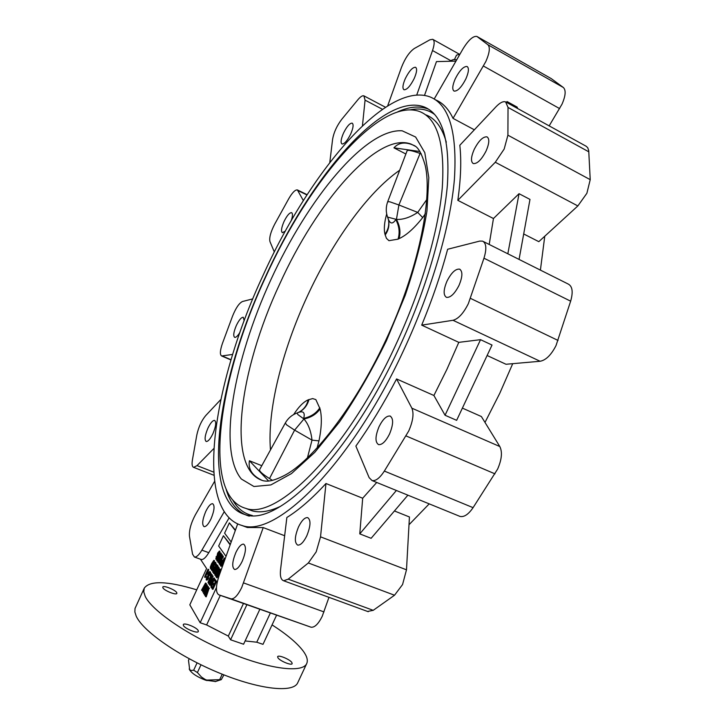 <?xml version="1.0" encoding="UTF-8"?>
<svg xmlns="http://www.w3.org/2000/svg" width="725" height="725" viewBox="0 0 725 725"><rect width="100%" height="100%" fill="white"/><g stroke="black" fill="none" stroke-linecap="round" stroke-linejoin="round"><path stroke-width="1.09" d="M387.92 218.044L388.428 219.43C390.331 224.052 392.787 224.116 395.805 219.612C399.267 226.191 400.01 232.698 398.043 239.159L388.944 240.682L386.434 238.335L384.966 234.193C383.743 229.127 384.313 222.385 386.697 213.966M270.479 449.926C267.153 410.123 282.061 350.827 307.21 296.434C332.159 242.15 367.475 192.506 399.692 170.23M293.67 414.537C298.673 406.761 303.53 401.868 308.234 399.837L312.647 398.587L315.837 399.584L320.06 408.882C322.063 416.92 321.701 427.596 318.964 440.891L317.088 448.041M189.207 658.771L188.5 660.285L189.66 669.628L191.119 670.498L193.675 670.199L197.399 672.555L201.45 677.014L205.093 679.425L206.743 680.086L221.279 679.624L223.925 674.875M215.588 681.491L205.637 680.213C197.399 677.077 192.043 673.597 189.569 669.773L189.388 669.338M454.448 59.559L456.496 55.154L459.976 54.13M387.676 105.832L401.478 67.362C405.085 58.272 409.344 51.992 414.265 48.53L429.862 39.812L432.689 39.304C434.692 40.482 434.628 44.225 432.517 50.542L450.723 60.637L453.515 59.55L456.723 59.794M211.038 518.819C214.392 510.581 214.926 505.552 212.661 503.712C210.622 503.612 208.302 506.231 205.701 511.578C202.357 519.762 201.822 524.791 204.097 526.667C206.118 526.776 208.428 524.157 211.038 518.819M212.914 433.686C215.923 426.391 216.494 421.959 214.609 420.4C212.706 420.337 210.468 422.947 207.894 428.23C204.885 435.489 204.323 439.921 206.208 441.507C208.093 441.588 210.323 438.978 212.914 433.686M244.171 320.767L243.274 317.269C241.343 317.224 239.032 319.961 236.35 325.462C233.595 332.023 233.042 335.992 234.692 337.37C236.033 337.578 237.8 335.902 239.975 332.322M291.233 220.699C292.755 216.104 292.864 213.422 291.568 212.661C289.456 212.642 286.937 215.615 283.992 221.587C281.382 227.732 280.856 231.438 282.415 232.698L285.405 231.039M350.692 134.025C353.274 127.981 353.764 124.347 352.178 123.132C349.722 123.105 346.822 126.431 343.487 133.119C340.913 139.137 340.415 142.771 342.019 144.003C344.438 144.048 347.329 140.722 350.692 134.025M414.183 78.545C416.857 72.328 417.31 68.567 415.543 67.262C412.588 67.198 409.19 70.941 405.357 78.499C402.692 84.698 402.239 88.459 404.015 89.773C406.924 89.864 410.314 86.121 414.183 78.545M465.894 78.835C468.785 72.092 469.175 67.969 467.063 66.483C463.52 66.31 459.587 70.407 455.282 78.771C452.382 85.496 452.001 89.61 454.122 91.114C457.62 91.323 461.544 87.227 465.894 78.835M486.103 150.963C489.348 143.342 489.647 138.638 486.992 136.853C482.977 136.527 478.699 140.732 474.168 149.468C470.924 157.071 470.634 161.775 473.298 163.578C477.258 163.932 481.527 159.727 486.103 150.963M458.988 285.433C462.632 276.696 462.822 271.259 459.559 269.138C455.508 268.73 451.331 272.709 447.026 281.073C443.383 289.773 443.202 295.202 446.473 297.359C450.47 297.785 454.638 293.815 458.988 285.433M389.524 434.039C393.448 424.388 393.621 418.388 390.05 416.041C386.488 415.688 382.827 419.222 379.075 426.626C375.151 436.223 374.988 442.223 378.577 444.615C382.102 444.978 385.745 441.452 389.524 434.039M306.784 535.847C310.717 526.033 311.016 519.952 307.663 517.605C304.763 517.369 301.727 520.459 298.537 526.876C294.604 536.627 294.323 542.699 297.685 545.1C300.549 545.345 303.585 542.264 306.784 535.847M242.286 561.141C245.983 551.942 246.428 546.278 243.618 544.14C241.262 543.986 238.679 546.759 235.888 552.468C232.19 561.612 231.755 567.276 234.565 569.46C236.903 569.623 239.477 566.85 242.286 561.141M434.202 98.999L462.831 49.155C468.377 40.093 473.053 35.851 476.869 36.422L487.925 44.769C490.29 47.315 489.593 52.889 485.85 61.498L453.034 118.374L474.349 129.802M477.295 36.667L551.272 78.626L563.37 87.508C566.107 90.235 565.645 95.791 562.002 104.192L549.16 125.887M457.828 200.345C460.846 178.903 461.508 160.542 459.813 145.272L495.963 106.811C499.906 102.714 503.114 101.074 505.597 101.89L508.026 107.427L507.908 135.185L504.174 149.033L495.284 162.255L457.828 200.345L493.453 218.524L489.203 244.452M506.195 102.216L586.244 146.296L587.748 147.755L588.727 150.637L590.222 179.664L586.878 193.285L577.852 205.936L538.82 241.67L523.695 233.958M421.696 325.135C432.426 299.144 441.081 273.851 447.642 249.255L479.723 241.09L482.578 241.135C486.357 243.129 486.819 248.82 483.965 258.209L468.341 303.666C463.474 313.345 458.363 318.882 452.998 320.287L421.696 325.135L458.798 342.354L446.944 369.27L433.903 395.487L445.059 415.253L456.641 420.337L492.03 345.055L480.539 339.672L458.798 342.354M483.348 241.525L568.201 284.037C572.451 286.266 573.267 291.976 570.647 301.174L556.012 345.598C551.208 354.96 545.907 360.189 540.098 361.267L505.996 364.267L487.118 355.504M396.584 378.948L411.873 408.184C414.057 413.531 413.005 421.134 408.728 430.994L384.35 471.069C379.827 478.047 375.722 481.21 372.043 480.557L369.143 477.657L355.875 446.083C370.103 426.01 383.679 403.626 396.584 378.948L433.903 395.487M462.387 408.112L481.373 416.531L499.815 446.537C502.516 451.983 501.782 459.496 497.631 469.075L473.081 507.654C468.495 514.351 464.154 517.287 460.067 516.445L459.197 516.091M325.969 483.512L320.532 536.844L316.2 551.861L308.333 562.981L288.215 579.157L283.647 580.761C280.91 579.792 279.877 576.085 280.557 569.623L286.864 517.478C299.008 509.965 312.04 498.637 325.969 483.512L362.681 498.229L376.719 482.469M394.436 510.962L409.435 516.97L406.489 569.814L402.565 584.549L394.527 595.225L373.212 610.332L367.575 611.456M241.778 525.435L247.334 527.501L263.22 527.592L241.724 587.504C237.873 595.307 234.338 599.104 231.112 598.877L218.778 594.817C215.588 592.579 215.688 586.235 219.059 575.795L237.646 523.976M328.969 597.337L322.181 616.386C318.375 623.989 314.668 627.596 311.07 627.216L218.778 594.817M291.867 662.532L292.157 663.656C291.613 665.813 279.787 660.937 277.92 657.774L277.648 656.687C278.228 654.539 289.909 659.351 291.867 662.532M198.197 630.551L198.342 631.484C197.744 633.849 184.848 628.702 183.434 625.512L183.298 624.615C183.942 622.258 196.674 627.342 198.197 630.551M176.728 592.642L176.846 593.394C176.347 595.488 164.113 590.585 162.889 587.794L162.781 587.078C163.324 585.002 175.414 589.842 176.728 592.642M272.065 624.887C286.837 634.393 297.232 643.138 303.258 651.141C306.965 656.234 308.116 660.366 306.729 663.538C302.669 673.289 269.337 669.284 229.272 652.708C189.216 636.242 152.223 611.039 145.254 596.448L143.758 591.854L144.275 588.129C149.903 580.408 167.393 580.97 196.747 589.833M306.729 663.538L297.712 682.787C293.389 693.091 259.822 689.656 219.748 673.199C179.682 656.85 142.907 631.276 136.2 616.141L134.868 611.991L135.022 608.465L144.275 588.129M399.33 347.338C426.001 290.045 443.591 229.499 447.379 185.129C450.125 140.369 442.395 114.305 424.188 106.947C382.673 91.404 309.439 179.247 265.486 276.778C216.965 380.344 199.148 501.664 245.313 514.641C277.621 526.848 349.214 456.288 399.33 347.338M414.627 145.788L412.38 144.764C404.613 141.728 398.469 142.752 393.938 147.837L405.873 154.008M247.026 508.85L252.354 510.889C260.202 512.983 269.555 511.478 280.421 506.376M265.694 276.959C218.361 377.979 201.124 495.864 245.766 508.361C277.186 520.26 346.795 451.349 395.497 345.417C421.406 289.71 438.543 230.858 442.286 187.684C445.023 144.112 437.547 118.755 419.838 111.614C379.728 96.588 308.56 181.866 265.694 276.959M263.021 275.473C212.262 383.869 193.158 511.669 242.032 525.498C275.862 538.24 351.081 464.462 403.897 349.74C431.982 289.411 450.488 225.647 454.43 179.021C457.267 132.023 449.147 104.654 430.07 96.923C386.053 80.502 309.04 173.366 263.021 275.473M263.22 527.592L284.653 535.73M409 524.746L429.2 503.866M484.998 422.421L499.797 393.249L512.72 363.678M387.712 201.695L389.814 201.804L398.904 204.976L396.439 219.403L387.576 217.101C385.782 211.963 385.827 206.824 387.712 201.695L407.106 150.764C407.749 149.722 412.081 150.619 420.083 153.437L421.288 153.863M419.965 151.525L393.938 147.837M230.305 544.448L223.409 535.739L218.66 546.025L226.028 556.374M206.498 584.549L203.507 593.286L206.108 585.818L202.656 591.908L205.13 584.259L201.55 590.123L205.528 583.027L202.964 590.775L206.498 584.549L207.35 585.111L205.456 590.087M204.377 590.241L203.299 592.135L202.656 591.908M203.317 588.972L202.393 590.667L201.749 590.44M205.528 583.027L206.389 583.589L205.121 586.96M207.45 590.431L204.704 595.225L204.432 594.781L207.196 587.531L203.589 593.422L207.595 586.28L205.021 594.083L208.573 587.821L209.217 588.057L206.217 596.856L205.374 596.303L207.631 590.494M206.453 593.521L205.347 595.452L204.704 595.225M205.383 592.234L204.432 593.965L203.788 593.739M207.595 586.28L208.456 586.86L207.178 590.277M219.748 551.263L218.814 555.921L216.313 559.283M216.113 556.492L217.002 556.918L216.077 558.286L216.739 557.833L217.826 555.803L216.983 556.238L217.663 553.057L219.376 551.127L218.171 555.694L215.823 559.165L216.059 557.643M214.301 560.633L214.428 562.573M212.624 566.769L210.912 568.663M208.021 569.207L205.429 574.807L208.021 569.207L208.854 569.732L207.694 572.233M207.169 573.375L206.262 575.333L205.628 575.106M205.601 576.031L205.293 577.435L204.658 577.209L204.967 575.804L205.601 576.031M207.35 572.107L207.93 573.013L207.513 573.91L206.933 573.004L207.35 572.107L208.311 572.841M209.616 571.581L210.458 572.007L210.631 573.131M210.368 574.336L209.887 575.596L209.244 575.369L209.38 572.65L208.383 573.393L209.027 573.62L208.347 578.731L207.006 580.172M209.48 572.895L209.027 573.62M208.383 573.393L207.712 578.496L206.181 579.764L206.67 576.556L207.549 576.991L207.132 578.813M210.585 573.112L211.582 574.635L207.984 582.411L210.957 575.233L210.159 574.019L210.585 573.112L212.217 574.862L208.936 581.957M212.334 575.777L209.344 582.972L209.869 583.788L209.443 584.694L208.202 582.755L208.628 581.849L209.144 582.655L212.334 575.777L212.978 576.003L210.25 583.607M208.628 581.849L209.353 582.211M213.739 577.925L210.903 586.978L213.431 579.012L209.516 584.803L213.739 577.925L214.382 578.151L211.8 586.498M212.28 582.22L210.368 585.356L209.724 585.129M211.555 586.407L212.516 587.903L213.648 585.456L212.733 584.042L213.159 583.118L214.074 584.531L215.307 581.876L214.31 580.353L214.736 579.438L215.379 579.665L216.585 581.495L212.942 589.371L211.129 587.322L211.555 586.407L212.724 587.449M213.159 583.118L214.283 584.087M229.046 517.985L208.782 552.686C205.855 557.525 203.353 559.809 201.287 559.51L200.934 559.383M200.49 559.229L206.589 568.536L189.814 604.831L200.163 622.73L216.458 587.531M218.877 569.596L217.119 572.025L216.123 575.26L216.675 576.357L219.467 570.33L218.841 569.578M219.285 568.636L220.744 569.95L217.101 577.825L215.66 576.13L216.92 571.708L219.204 568.608L220.101 569.723L216.458 577.589M218.243 566.986L214.827 575.124L216.666 567.331L213.585 573.248L217.192 565.446L215.361 573.221L218.243 566.986L219.095 567.521L218.261 569.315M215.869 574.49L215.47 575.351L214.827 575.124M215.561 571.336L214.428 573.792L213.784 573.557M217.192 565.446L218.053 565.998L217.11 569.442M215.851 563.47L216.893 565.002L213.404 569.478L213.078 571.282L214.283 570.53L212.697 572.079L213.213 569.17L216.186 565.5L215.425 564.376L215.851 563.47L217.391 565.518M216.63 566.669L213.657 570.992M214.129 570.131L214.845 570.539M214.111 572.116L213.331 572.315M215.506 562.455L215.923 563.497M215.633 564.684L215.307 565.527L214.419 565.092L214.727 563.08L213.612 564.548L214.256 564.775L213.712 566.488M214.854 563.706L214.256 564.775M213.612 564.548L213.141 566.769L214.41 566.642L214.382 567.376M212.724 570.502L211.927 570.575L211.156 569.415L211.573 568.509L212.389 569.016M224.043 557.915L224.895 558.449L221.261 566.307L219.748 564.567L220.427 562.002L221.859 560.235L222.575 561.077L224.252 558.214L220.618 566.071M221.932 560.262L222.765 560.67M222.502 555.731L219.086 563.851L220.917 556.102L217.835 562.029L221.442 554.226L219.621 561.957L222.502 555.731L223.354 556.265L221.451 560.38M219.766 564.014L219.086 563.851M219.82 560.099L218.678 562.555L218.044 562.328M221.442 554.226L222.303 554.779L221.361 558.196M220.391 552.74L217.745 559.192L218.714 558.567L216.748 560.606L220.391 552.74L221.234 553.257L218.769 558.585M218.288 559.473L218.914 559.7L217.518 561.032L216.875 560.806M235.435 530.147L229.363 522.87L224.605 533.165L231.184 542.001M540.406 270.108L544.765 236.223M453.034 118.374C448.53 108.813 442.54 102.56 435.063 99.624M455.971 61.108L436.459 61.607L424.515 95.365M432.517 50.542L416.748 94.984M245.113 640.936L256.759 642.205L262.994 644.344L276.542 615.289M270.325 613.087L256.759 642.205M200.163 622.73L206.616 624.95L220.318 595.37M206.616 624.95L228.312 636.088L243.428 603.553M228.312 636.088L230.586 639.785L243.582 644.235L259.813 609.362M230.586 639.785L246.862 604.768M446.301 142.218C442.178 127.636 435.435 118.547 426.083 114.94M268.631 481.019L249.4 460.756L261.788 465.695M249.4 460.756C248.013 469.256 252.309 475.827 262.269 480.448M307.418 457.901L312.004 440.129L294.604 430.133L286.593 424.85L285.333 422.965L259.65 469.582C259.052 471.06 262.341 474.041 269.519 478.545L272.491 480.376M329.793 162.509L332.612 139.2C333.835 132.367 336.88 125.742 341.738 119.326L357.86 99.769C360.434 96.715 362.437 95.401 363.877 95.836L365.065 100.141L362.446 125.806M274.331 252.001L269.963 241.597C269.093 237.773 270.688 231.918 274.757 224.043L288.704 198.795C292.275 192.614 295.166 189.66 297.386 189.932L303.349 200.589M232.662 354.416L221.669 355.984C219.72 354.733 220.001 350.474 222.521 343.188L232.526 316.191C235.833 307.989 239.15 303.095 242.503 301.5L252.807 298.872M213.83 448.539L197.037 465.613L193.629 467.353C192.107 466.764 191.708 464.272 192.424 459.868L196.828 434.946C198.541 427.116 201.505 420.654 205.728 415.57L220.817 399.52M224.17 511.841L201.885 550.157C198.958 555.015 196.475 557.308 194.427 557.027L192.569 554.19L189.47 536.337C189.007 530.301 190.956 523.142 195.333 514.877L214.546 481.427M362.681 498.229L359.772 533.881L371.127 538.303L407.894 495.175M507.835 253.795L519.046 193.693L493.453 218.524M519.046 193.693L529.984 199.411L519.064 259.414M507.464 102.923L507.02 101.527L506.503 102.388M507.02 101.527L517.161 107.119L517.632 108.514M445.059 415.253L480.539 339.672M359.772 533.881L396.385 490.481M214.736 579.438L216.585 581.495M215.932 581.269L212.289 589.144M213.948 578.242L214.6 578.478M212.534 576.085L213.177 576.312M209.344 582.972L209.987 583.199M211.582 574.635L212.217 574.862M206.67 576.556L206.598 578.849L207.522 578.178L208.184 573.112L209.552 571.563L210.458 572.007M209.815 571.78L209.244 575.369M206.915 576.765L207.549 576.991M207.712 578.496L208.347 578.731M204.967 575.804L205.8 576.339M205.166 576.103L204.658 577.209M208.211 569.506L208.854 569.732M219.512 568.853L220.155 569.089M220.101 569.723L220.744 569.95M219.186 569.913L217.772 572.261L216.884 575.913M218.089 570.222L218.733 570.457M217.119 572.025L217.772 572.261M216.123 575.26L216.775 575.496M216.331 575.84L216.838 576.022M218.452 567.294L219.095 567.521M217.409 565.772L218.053 565.998M214.283 570.53L214.763 570.702M213.404 569.478L214.047 569.714M216.893 565.002L217.527 565.228M211.573 568.509L212.18 569.415L213.132 567.612L213.395 564.295L215.026 562.21L215.833 562.573M215.189 562.337L214.663 565.292M213.766 566.406L214.555 567.059M213.911 566.823L211.927 570.575M213.948 560.507L212.624 565.228L210.422 568.545L210.304 567.086L211.609 563.715L213.802 560.398L214.582 560.742M212.425 564.938L213.503 561.25L210.658 567.639L212.425 564.938M213.558 562.047L211.301 567.131M211.8 564.005L212.434 564.24M222.149 561.993L221.515 561.213L220.654 562.256L220.835 564.857L222.149 561.993M224.252 558.214L224.895 558.449M222.158 560.47L222.756 560.688M221.859 561.567L221.025 564.431M220.654 562.256L221.297 562.491M222.711 556.03L223.354 556.265M221.66 554.543L222.303 554.779M218.714 558.567L219.331 558.794M220.59 553.03L221.234 553.257M218.488 554.281L218.941 551.897L217.391 555.495L218.488 554.281M218.171 555.694L218.814 555.921M219.376 551.127L220.01 551.362M216.367 556.682L217.002 556.918M219.05 552.577L217.98 555.187M217.881 553.32L218.515 553.547M208.573 587.821L209.434 588.401M207.812 586.625L208.456 586.86M208.791 588.165L205.574 596.63M206.716 584.885L207.35 585.111M205.746 583.362L206.389 583.589M230.151 544.874L223.409 535.739M235.29 530.546L229.363 522.87M206.634 680.095L206.915 680.639M222.222 674.205L219.593 679.851M200.997 664.807L197.399 672.555M197.073 662.868L193.675 670.199M399.04 238.652C400.825 232.317 399.955 225.901 396.439 219.403C402.955 219.784 410.051 217.455 417.709 212.407L422.693 217.591C414.183 228.357 406.299 235.38 399.04 238.652L398.043 239.159M319.834 407.758C316.263 413.25 310.889 416.784 303.712 418.352C305.298 412.208 303.095 410.413 297.114 412.96L297.884 414.582L303.938 418.987C308.297 423.962 310.989 431.003 312.004 440.129L318.964 440.891M269.519 478.545L294.604 430.133L303.938 418.987C311.097 417.518 316.472 414.147 320.06 408.882M297.114 412.96C303.222 410.631 307.183 406.136 308.977 399.484M298.473 412.425C303.548 409.852 306.802 405.665 308.234 399.837M388.31 219.113L388.618 220.708C389.234 225.538 388.02 230.042 384.966 234.193M388.228 218.896L388.555 220.192C389.552 225.466 388.419 230.423 385.147 235.054M388.373 219.439L387.63 217.246M487.925 44.769L563.37 87.508M507.908 135.185L590.222 179.664M470.471 298.365L558.051 340.442M411.873 408.184L499.815 446.537M320.532 536.844L406.489 569.814M243.591 582.927L323.984 611.918M428.729 109.285L427.931 108.949C419.168 105.678 409.054 106.657 397.608 111.886M434.782 114.577C427.913 109.466 419.784 107.88 410.368 109.81M415.307 146.269L411.093 144.094C377.326 131.261 316.58 202.302 279.75 283.901C239.005 370.692 225.629 470.335 263.374 480.775C265.812 481.137 270.788 482.687 285.568 474.848C311.279 460.919 353.193 410.042 385.782 340.252C418.162 271.105 432.925 198.342 425.194 165.409C418.805 143.342 413.594 146.187 411.093 144.094L412.38 144.764M270.887 279.705C233.677 360.515 217.355 450.134 241.343 479.017L253.949 486.511L270.86 484.934L291.477 473.588L314.822 452.346L339.545 421.914C356.229 397.517 371.871 370.43 386.452 340.65L405.23 295.283C415.507 264.997 422.748 236.894 426.962 210.975L428.801 177.616L424.805 152.667L415.624 137.025L402.185 130.808C365.418 128.216 307.853 198.849 270.887 279.705M226.2 489.656C230.559 504.129 238.253 512.965 249.273 516.155M232.979 500.468C237.682 508.687 244.162 513.708 252.409 515.529M365.065 100.141L382.438 109.294M298.165 190.666L306.947 194.953M222.33 356.02L231.039 359.736M197.037 465.613L213.703 472.129M201.885 550.157L208.782 552.686M230.913 598.823L310.853 627.152M308.333 562.981L394.527 595.225M288.215 579.157L373.212 610.332M406.063 435.933L494.976 473.851M384.35 471.069L473.081 507.654M483.965 258.209L570.647 301.174M452.998 320.287L540.098 361.267M508.026 107.427L588.845 151.842M495.284 162.255L577.852 205.936M477.34 36.694L551.272 78.626M483.466 66.057L559.637 108.605M208.184 575.577L208.818 575.813M215.153 567.303L215.787 567.53M220.4 564.231L221.016 564.449M425.358 213.775L422.693 217.591M420.083 153.437L398.904 204.976L417.709 212.407L426.817 199.52M285.333 422.965C288.006 418.262 291.867 414.954 296.906 413.042M215.135 681.645L221.279 679.624M450.733 60.619L450.442 61.253M460.103 269.401L459.559 269.138M390.594 416.268L390.05 416.041M427.931 108.949L424.188 106.947M252.354 510.889L245.766 508.361M247.334 527.501L242.032 525.498M364.149 95.981L385.473 107.246M297.622 190.05L307.119 194.681M221.669 355.984L230.976 359.953M193.629 467.353L213.92 475.265M194.427 557.027L201.287 559.51M231.112 598.877L311.07 627.216M283.647 580.761L368.255 611.701M372.043 480.557L460.067 516.445M433.033 39.494L459.233 54.121M207.06 580.19L206.426 579.964M213.531 572.46L212.887 572.233M215.66 562.437L215.071 562.228M214.437 560.624L213.848 560.407M211.057 568.781L210.422 568.545M216.458 559.401L215.823 559.165M219.874 551.263L219.276 551.045M189.569 669.773L189.225 668.912"/></g></svg>
